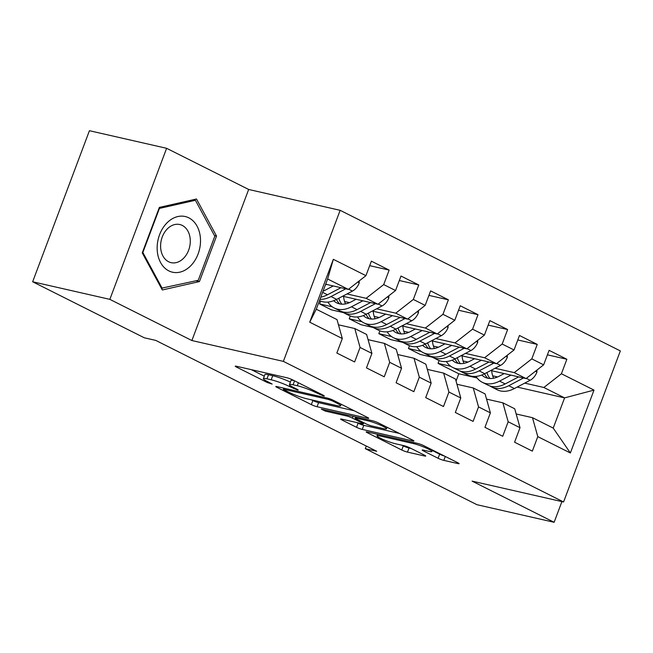 <?xml version="1.0" encoding="UTF-8"?>
<svg xmlns="http://www.w3.org/2000/svg" width="653" height="653" viewBox="0 0 653 653"><rect width="100%" height="100%" fill="white"/><g stroke="black" fill="none" stroke-linecap="round" stroke-linejoin="round"><path stroke-width="0.98" d="M323.561 395.93L324.353 395.971L323.488 395.351L292.601 379.858A4.31 0.514 -159.4 0 0 286.887 377.752L236.37 366.243A4.31 0.514 -159.4 0 0 235.243 366.186A4.31 0.514 -159.4 0 0 236.476 367.059L267.363 382.56L272.154 384.07L267.297 381.45A13.803 1.657 -159.4 0 1 263.355 378.642A13.803 1.657 -159.4 0 1 266.971 378.83L271.183 379.793A13.803 1.657 -159.4 0 1 289.467 386.503L297.458 389.98L298.25 390.021L297.393 389.408L293.393 387.4A13.803 1.657 -159.4 0 1 289.459 384.593A13.803 1.657 -159.4 0 1 293.066 384.78L297.278 385.735A13.803 1.657 -159.4 0 1 315.562 392.453L323.561 395.93M438.098 458.275A4.31 0.514 -159.4 0 0 443.811 460.373L457.982 463.606A4.31 0.514 -159.4 0 0 459.108 463.663A4.31 0.514 -159.4 0 0 457.884 462.789L423.577 445.575A4.31 0.514 -159.4 0 0 417.863 443.477L367.353 431.96A4.31 0.514 -159.4 0 0 366.219 431.902A4.31 0.514 -159.4 0 0 367.451 432.784L401.758 449.999A4.31 0.514 -159.4 0 0 407.472 452.096L424.589 455.998A4.31 0.514 -159.4 0 0 425.715 456.055A4.31 0.514 -159.4 0 0 424.491 455.174L409.806 447.811A4.31 0.514 -159.4 0 0 404.093 445.713L395.604 443.779A11.534 1.388 -159.4 0 1 383.556 439.657A11.534 1.388 -159.4 0 1 377.026 435.812A11.534 1.388 -159.4 0 1 380.046 435.975L413.3 443.55A11.534 1.388 -159.4 0 1 425.356 447.672A11.534 1.388 -159.4 0 1 431.878 451.509A11.534 1.388 -159.4 0 1 428.858 451.354L423.315 450.088A4.31 0.514 -159.4 0 0 422.181 450.031A4.31 0.514 -159.4 0 0 423.413 450.913L438.098 458.275L439.632 454.194A4.31 0.514 -159.4 0 0 444.497 456.072M376.716 451.272L155.749 340.401L144.313 337.797L32.65 281.769L109.843 299.36L191.884 340.531L283.369 361.378L563.572 501.977L472.086 481.122L554.136 522.294L476.943 504.696L365.28 448.668L376.716 451.272M367.566 418.238A4.31 0.514 -159.4 0 0 368.692 418.295A4.31 0.514 -159.4 0 0 367.459 417.422L333.152 400.207A4.31 0.514 -159.4 0 0 327.439 398.11L276.929 386.592A4.31 0.514 -159.4 0 0 275.803 386.535A4.31 0.514 -159.4 0 0 277.035 387.409L311.342 404.623A4.31 0.514 -159.4 0 0 317.056 406.721L367.566 418.238L367.802 417.594M378.365 422.891L412.672 440.106A4.31 0.514 -159.4 0 1 413.904 440.979A4.31 0.514 -159.4 0 1 412.769 440.922L362.26 429.413A4.31 0.514 -159.4 0 1 356.546 427.315L341.862 419.944A4.31 0.514 -159.4 0 1 340.637 419.063A4.31 0.514 -159.4 0 1 341.764 419.128L362.252 423.797A4.31 0.514 -159.4 0 0 363.378 423.854A4.31 0.514 -159.4 0 0 362.146 422.973L352.408 418.091A4.31 0.514 -159.4 0 0 346.694 415.985L325.365 411.129L321.3 409.088L372.651 420.793A4.31 0.514 -159.4 0 1 378.365 422.891M283.369 361.378L340.148 210.323L620.35 350.922L563.572 501.977M309.718 322.19L333.348 259.323L365.933 275.672L348.359 289.393L327.626 278.986L316.272 309.204L309.718 322.19L342.303 338.54L336.85 353.036L354.62 361.95L360.072 347.461L371.916 353.404L366.472 367.892L384.242 376.814L389.694 362.317L401.538 368.268L396.093 382.756L413.863 391.678L419.308 377.181L431.16 383.123L425.707 397.62L443.485 406.533L448.929 392.045L460.781 397.987L455.329 412.484L473.099 421.397L478.551 406.909L490.395 412.851L484.95 427.348L502.72 436.261L508.173 421.765L520.017 427.715L514.572 442.203L532.342 451.125L537.786 436.628L532.489 417.691L553.222 428.099L564.584 397.889L543.851 387.482L524.71 383.123M369.696 265.657L389.147 270.089L371.377 261.176L365.933 275.672M389.147 270.089L383.703 284.586L395.555 290.528L377.981 304.257L342.678 296.209M399.318 280.521L418.769 284.953L400.999 276.039L395.555 290.528M418.769 284.953L413.325 299.449L425.168 305.392L407.594 319.113L372.3 311.073M428.931 295.385L448.391 299.817L430.621 290.895L425.168 305.392M448.391 299.817L442.946 314.313L454.79 320.256L437.216 333.977L401.913 325.929M458.553 310.24L478.012 314.681L460.234 305.759L454.79 320.256M478.012 314.681L472.56 329.169L484.412 335.12L466.838 348.841L431.535 340.793M488.175 325.104L507.626 329.536L489.856 320.623L484.412 335.12M507.626 329.536L502.181 344.033L514.033 349.975L496.46 363.705L461.157 355.656M517.796 339.968L537.248 344.4L519.478 335.487L514.033 349.975M537.248 344.4L531.803 358.897L543.647 364.839L526.073 378.569L490.778 370.52M547.41 354.832L566.869 359.264L549.1 350.351L543.647 364.839M566.869 359.264L561.417 373.761L594.001 390.102L570.371 452.978L537.786 436.628M486.55 399.114L502.875 402.828L514.719 408.778L520.017 427.715M508.173 421.765L502.875 402.828M497.635 376.952L492.672 375.818M450.733 366.26L438.065 363.37L439.126 360.562M456.055 381.091L458.806 373.777L438.065 363.37M458.806 373.777L477.074 377.94M517.16 387.074L564.584 397.889L594.001 390.102M561.417 373.761L543.851 387.482M456.937 384.25L473.254 387.972L485.097 393.914L490.395 412.851M478.551 406.909L473.254 387.972M430.531 356.171A33.605 22.063 -63.4 0 0 432.245 357.183L420.295 354.457L408.452 348.506L409.504 345.698M526.073 378.569L514.229 372.618L495.088 368.259M468.021 362.089L463.059 360.954M421.112 351.396L408.452 348.506M531.803 358.897L514.229 372.618M427.315 369.386L443.632 373.108L455.484 379.05L460.781 397.987M448.929 392.045L443.632 373.108M402.607 342.311L390.674 339.593L378.83 333.65L379.883 330.842M496.46 363.705L484.608 357.754L465.467 353.395M438.4 347.225L433.437 346.09M391.49 336.532L378.83 333.65M502.181 344.033L484.608 357.754M397.693 354.522L414.01 358.244L425.862 364.186L431.16 383.123M419.308 377.181L414.01 358.244M372.985 327.447L361.06 324.729L349.208 318.786L350.269 315.979M466.838 348.841L454.986 342.898L435.853 338.532M408.778 332.361L403.815 331.234M361.868 321.668L349.208 318.786M472.56 329.169L454.986 342.898M368.08 339.666L384.397 343.38L396.24 349.331L401.538 368.268M389.694 362.317L384.397 343.38M343.364 312.583L331.438 309.865L319.586 303.923L320.647 301.115M437.216 333.977L425.372 328.035L406.231 323.668M379.156 317.505L374.193 316.37M332.255 306.812L319.586 303.923M442.946 314.313L425.372 328.035M338.458 324.802L354.775 328.524L366.619 334.467L371.916 353.404M360.072 347.461L354.775 328.524M407.594 319.113L395.751 313.171L376.61 308.812M349.543 302.641L344.58 301.506M413.325 299.449L395.751 313.171M316.272 309.204L337.005 319.603L342.303 338.54M377.981 304.257L366.129 298.307L346.988 293.948M383.703 284.586L366.129 298.307M366.268 446.032L365.28 448.668M554.136 522.294L561.915 501.594M191.884 340.531L248.662 189.468L166.621 148.304L109.843 299.36M166.621 148.304L89.428 130.706L32.65 281.769M248.662 189.468L340.148 210.323M516.172 413.978L532.489 417.691M348.359 289.393L325.659 284.218M333.348 259.323L327.626 278.986M553.222 428.099L570.371 452.978M216.535 236.084L196.496 198.994L159.365 207.401L142.264 252.891L162.303 289.981L199.434 281.574L216.535 236.084L214.486 235.619M294.021 380.568A13.803 1.657 -159.4 0 0 290.993 380.511L289.459 384.593M290.389 382.119A13.803 1.657 -159.4 0 0 272.717 375.704L271.183 379.793M263.355 378.642L264.889 374.561A13.803 1.657 -159.4 0 1 268.505 374.749L272.717 375.704M251.291 369.639L264.285 376.169M311.473 399.84L312.877 400.542A4.31 0.514 -159.4 0 0 318.591 402.64L354.179 410.753M332.426 400.918L328.426 399.448L284.088 389.343L283.296 389.302L284.161 389.914L288.373 392.029A13.803 1.657 -159.4 0 0 306.657 398.746L336.964 405.652A13.803 1.657 -159.4 0 0 340.58 405.839A13.803 1.657 -159.4 0 0 336.638 403.032L332.426 400.918L332.761 400.011M399.391 433.437L363.794 425.323L362.26 429.413M356.677 422.524L358.081 423.226A4.31 0.514 -159.4 0 0 363.794 425.323M383.507 428.637A11.534 1.388 -159.4 0 0 386.527 428.792A11.534 1.388 -159.4 0 0 380.005 424.956A11.534 1.388 -159.4 0 0 367.949 420.834L356.236 418.165A4.31 0.514 -159.4 0 0 355.11 418.108A4.31 0.514 -159.4 0 0 356.334 418.981L366.08 423.87A4.31 0.514 -159.4 0 0 371.794 425.968L383.507 428.637M432.262 450.497L439.632 454.194M401.889 445.207L403.293 445.909A4.31 0.514 -159.4 0 0 409.007 448.015L411.21 448.513M196.014 280.798L199.434 281.574M326.484 284.406L325.365 284.994M333.259 285.949L322.982 291.336M359.215 280.912L359.191 283.027A11.64 7.64 116.6 0 1 352.449 291.083L336.654 299.368A33.605 22.063 116.6 0 1 319.497 300.609M340.931 287.704L327.471 294.764A33.605 22.063 116.6 0 1 320.786 297.172M319.986 299.311A33.605 22.063 -63.4 0 0 331.022 296.544L345.78 288.806M356.105 299.27L351.094 301.898A27.899 18.317 116.6 0 1 336.768 302.886A27.899 18.317 116.6 0 1 333.707 300.698M362.88 300.813L351.461 306.796A33.605 22.063 116.6 0 1 334.205 307.987A33.605 22.063 116.6 0 1 327.904 302.078M388.829 295.776L388.804 297.89A11.64 7.64 116.6 0 1 382.062 305.947L366.268 314.232A33.605 22.063 116.6 0 1 349.012 315.423L343.388 312.599A33.605 22.063 -63.4 0 0 360.644 311.408L375.402 303.669M345.527 303.906A27.899 18.317 116.6 0 1 343.584 296.413M370.553 302.559L357.085 309.62A33.605 22.063 116.6 0 1 339.838 310.812L334.205 307.987M336.434 299.482A27.899 18.317 -63.4 0 0 339.764 303.923M341.674 311.587A33.605 22.063 -63.4 0 0 343.388 312.599M341.862 304.192A27.899 18.317 116.6 0 1 338.809 298.233M385.719 314.134L380.707 316.762A27.899 18.317 116.6 0 1 366.39 317.75A27.899 18.317 116.6 0 1 363.329 315.562M392.502 315.677L381.083 321.66A33.605 22.063 116.6 0 1 363.827 322.851A33.605 22.063 116.6 0 1 357.526 316.942M418.451 310.64L418.426 312.746A11.64 7.64 116.6 0 1 411.684 320.811L395.889 329.096A33.605 22.063 116.6 0 1 378.634 330.287L373.01 327.463A33.605 22.063 -63.4 0 0 390.265 326.271L405.023 318.533M375.149 318.77A27.899 18.317 116.6 0 1 373.206 311.277M400.175 317.423L386.707 324.484A33.605 22.063 116.6 0 1 369.451 325.676L363.827 322.851M366.055 314.346A27.899 18.317 -63.4 0 0 369.386 318.786M371.296 326.443A33.605 22.063 -63.4 0 0 373.01 327.463M371.484 319.048A27.899 18.317 116.6 0 1 368.431 313.097M200.487 239.455A28.561 21.263 102.8 0 0 177.845 216.551A28.561 21.263 102.8 0 0 157.169 249.258A28.561 21.263 102.8 0 0 179.82 272.17A28.561 21.263 102.8 0 0 200.487 239.455M190.276 240.231A19.549 14.562 102.8 0 0 179.787 224.526A19.549 14.562 102.8 0 0 160.614 246.948A19.549 14.562 102.8 0 0 171.102 262.653A19.549 14.562 102.8 0 0 190.276 240.231M162.262 288.438L142.852 252.499L159.422 208.421L195.394 200.283L214.804 236.215L198.243 280.292L161.356 288.234M159.014 208.331L159.422 208.421M193.117 199.761L195.394 200.283M415.341 328.99L410.329 331.618A27.899 18.317 116.6 0 1 396.004 332.614A27.899 18.317 116.6 0 1 392.943 330.426M422.116 330.54L410.696 336.524A33.605 22.063 116.6 0 1 393.449 337.715A33.605 22.063 116.6 0 1 387.139 331.797M448.072 325.504L448.048 327.61A11.64 7.64 116.6 0 1 441.306 335.675L425.511 343.951A33.605 22.063 116.6 0 1 408.256 345.143L402.623 342.319A33.605 22.063 -63.4 0 0 419.879 341.127L434.645 333.389M404.762 333.626A27.899 18.317 116.6 0 1 402.828 326.141M429.796 332.287L416.328 339.348A33.605 22.063 116.6 0 1 399.073 340.539L393.449 337.715M395.669 329.202A27.899 18.317 -63.4 0 0 399.007 333.65M400.909 341.307A33.605 22.063 -63.4 0 0 402.623 342.319M401.097 333.912A27.899 18.317 116.6 0 1 398.052 327.961M444.962 343.853L439.951 346.482A27.899 18.317 116.6 0 1 425.625 347.469A27.899 18.317 116.6 0 1 422.564 345.29M451.737 345.396L440.318 351.387A33.605 22.063 116.6 0 1 423.062 352.579A33.605 22.063 116.6 0 1 416.761 346.661M477.694 340.36L477.67 342.474A11.64 7.64 116.6 0 1 470.927 350.539L455.133 358.815A33.605 22.063 116.6 0 1 437.877 360.007L432.245 357.183A33.605 22.063 -63.4 0 0 449.501 355.991L464.259 348.253M434.384 348.49A27.899 18.317 116.6 0 1 432.449 341.005M459.41 347.151L445.95 354.212A33.605 22.063 116.6 0 1 428.695 355.403L423.062 352.579M425.291 344.066A27.899 18.317 -63.4 0 0 428.629 348.514M430.719 348.775A27.899 18.317 116.6 0 1 427.674 342.825M474.584 358.717L469.564 361.346A27.899 18.317 116.6 0 1 455.247 362.333A27.899 18.317 116.6 0 1 452.186 360.146M481.359 360.26L469.94 366.251A33.605 22.063 116.6 0 1 452.684 367.435A33.605 22.063 116.6 0 1 446.383 361.525M507.308 355.224L507.283 357.338A11.64 7.64 116.6 0 1 500.541 365.394L484.746 373.679A33.605 22.063 116.6 0 1 467.491 374.871L461.867 372.047A33.605 22.063 -63.4 0 0 479.122 370.855L493.88 363.117M464.005 363.354A27.899 18.317 116.6 0 1 462.063 355.861M489.032 362.007L475.564 369.067A33.605 22.063 116.6 0 1 458.316 370.259L452.684 367.435M454.912 358.93A27.899 18.317 -63.4 0 0 458.243 363.378M460.153 371.035A33.605 22.063 -63.4 0 0 461.867 372.047M460.341 363.639A27.899 18.317 116.6 0 1 457.288 357.681M504.198 373.581L499.186 376.21A27.899 18.317 116.6 0 1 484.869 377.197A27.899 18.317 116.6 0 1 481.808 375.01M510.973 375.124L499.561 381.107A33.605 22.063 116.6 0 1 482.306 382.299A33.605 22.063 116.6 0 1 476.004 376.389M536.929 370.088L536.905 372.194A11.64 7.64 116.6 0 1 530.163 380.258L514.368 388.543A33.605 22.063 116.6 0 1 497.113 389.735L491.489 386.911A33.605 22.063 -63.4 0 0 508.744 385.719L523.502 377.981M493.627 378.218A27.899 18.317 116.6 0 1 491.685 370.724M518.653 376.871L505.185 383.931A33.605 22.063 116.6 0 1 487.93 385.123L482.306 382.299M484.534 373.794A27.899 18.317 -63.4 0 0 487.864 378.234M489.766 385.89A33.605 22.063 -63.4 0 0 491.489 386.911M489.962 378.495A27.899 18.317 116.6 0 1 486.909 372.545M315.905 391.547L315.562 392.453M298.397 382.764L297.278 385.735M294.552 380.838L293.066 384.78M293.801 387.604L293.458 388.511M289.916 385.311L289.467 386.503M268.505 374.749L266.971 378.83M267.706 381.654L267.363 382.56M236.753 366.325L236.476 367.059M319.897 393.555L319.562 394.461M318.591 402.64L317.056 406.721M312.877 400.542L311.342 404.623M277.305 386.682L277.035 387.409M328.786 398.477L328.426 399.448M284.471 388.315L284.088 389.343M336.981 402.126L336.638 403.032M413.014 440.285L412.769 440.922M358.081 423.226L356.546 427.315M342.139 419.21L341.862 419.944M362.488 422.067L362.146 422.973M353.069 416.328L352.408 418.091M347.078 414.965L346.694 415.985M325.757 410.1L325.365 411.129M368.341 419.806L367.949 420.834M356.62 417.136L356.236 418.165M423.691 450.178L423.413 450.913M413.692 442.522L413.3 443.55M380.438 434.947L380.046 435.975M424.834 455.353L424.589 455.998M409.007 448.015L407.472 452.096M403.293 445.909L401.758 449.999M367.729 432.049L367.451 432.784M458.226 462.969L457.982 463.606M445.281 456.463L443.811 460.373M359.191 282.782L357.746 282.055M327.471 294.764L322.615 292.324M336.654 299.368L331.022 296.544M352.449 291.083L348.637 289.173M388.813 297.646L387.368 296.919M357.085 309.62L351.461 306.796M366.268 314.232L360.644 311.408M382.062 305.947L378.258 304.037M418.434 312.509L416.989 311.783M386.707 324.484L381.083 321.66M395.889 329.096L390.265 326.271M411.684 320.811L407.872 318.901M448.048 327.373L446.603 326.647M416.328 339.348L410.696 336.524M425.511 343.951L419.879 341.127M441.306 335.675L437.494 333.765M477.67 342.229L476.225 341.511M445.95 354.212L440.318 351.387M455.133 358.815L449.501 355.991M470.927 350.539L467.115 348.62M507.291 357.093L505.846 356.367M475.564 369.067L469.94 366.251M484.746 373.679L479.122 370.855M500.541 365.394L496.737 363.484M536.913 371.957L535.468 371.231M505.185 383.931L499.561 381.107M514.368 388.543L508.744 385.719M530.163 380.258L526.351 378.348M283.729 388.143L283.296 389.302M341.184 404.231L340.58 405.839M363.803 422.728L363.378 423.854M387.098 427.274L386.527 428.792M355.559 416.9L355.11 418.108M432.441 450.023L431.878 451.509M377.597 434.302L377.026 435.812"/></g></svg>
